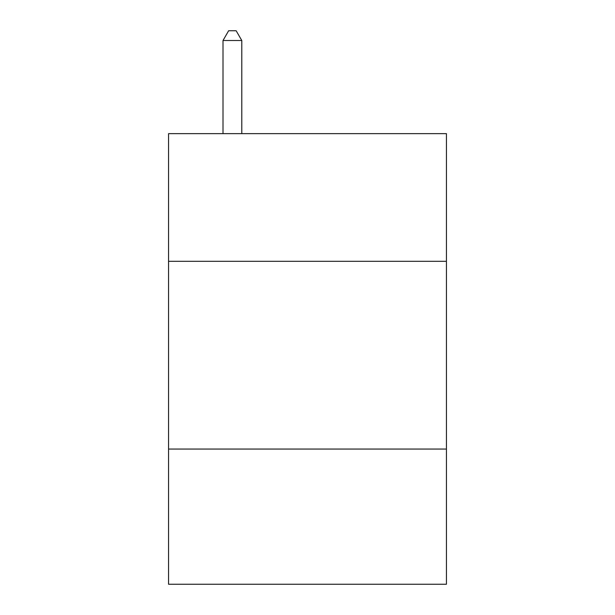 <?xml version="1.0" encoding="UTF-8"?>
<svg xmlns="http://www.w3.org/2000/svg" width="615" height="615" viewBox="0 0 615 615"><rect width="100%" height="100%" fill="white"/><g stroke="black" fill="none" stroke-linecap="round" stroke-linejoin="round"><path stroke-width="0.92" d="M446.436 261.314L446.436 133.639L168.564 133.639L168.564 261.314L446.436 261.314L446.436 584.25L168.564 584.25L168.564 261.314M446.436 449.065L168.564 449.065M241.787 133.639L241.787 40.513L223.007 40.513L223.007 133.639M223.007 40.513L228.642 30.75L236.152 30.75L241.787 40.513"/></g></svg>
